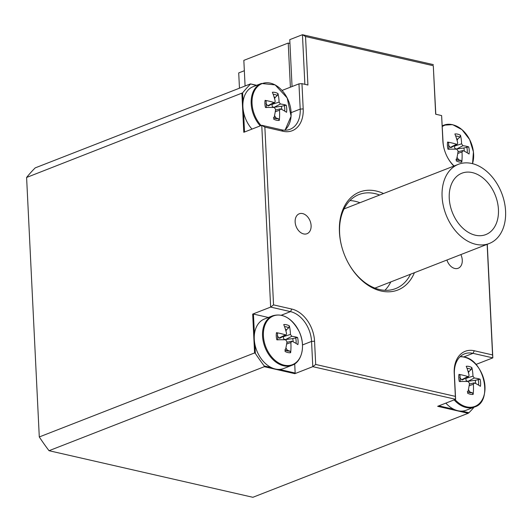 <?xml version="1.0" encoding="UTF-8"?>
<svg xmlns="http://www.w3.org/2000/svg" width="532" height="532" viewBox="0 0 532 532"><rect width="100%" height="100%" fill="white"/><g stroke="black" fill="none" stroke-linecap="round" stroke-linejoin="round"><path stroke-width="0.8" d="M244.341 70.723L238.715 72.917L239.46 88.186M495.631 181.538A42.494 29.839 -111.3 0 1 489.287 243.49A42.494 29.839 -111.3 0 1 442.099 196.647A42.494 29.839 -111.3 0 1 458.391 164.315A42.494 29.839 -111.3 0 1 495.631 181.538M490.73 186.572A32.937 23.122 -111.3 0 1 485.816 234.585A32.937 23.122 -111.3 0 1 452.3 212.308A32.937 23.122 -111.3 0 1 461.869 173.219A32.937 23.122 -111.3 0 1 490.73 186.572M245.086 85.991L243.836 60.369L288.231 43.045L290.392 87.195M289.947 43.438L288.231 43.045M464.303 151.201A11.225 7.88 -111.3 0 0 463.851 148.009L468.705 146.892A42.46 11.757 167.7 0 0 462.926 145.708L461.596 143.82A42.46 27.77 -65 0 0 460.473 135.254L459.801 137.229L457.62 139.204A11.225 7.88 -111.3 0 0 456.582 138.699M460.473 135.254A14.61 10.261 68.7 0 0 454.873 133.978A42.46 26.095 91.3 0 1 457.713 142.935L457.287 144.205L456.536 144.245A42.46 19.139 179.8 0 0 447.605 142.071L448.602 142.782L448.928 149.326M447.605 142.071A14.61 10.261 68.7 0 0 447.957 149.193A42.46 6.557 -5.2 0 1 456.775 149.193L458.112 151.075A42.46 22.577 108.9 0 1 456.19 160.83A14.61 10.261 68.7 0 0 461.789 162.107A42.46 31.295 -84.7 0 0 461.995 151.966L463.173 150.649A42.46 13.938 6.9 0 1 469.051 154.014A14.61 10.261 68.7 0 0 468.705 146.892M456.788 159.733A11.225 7.88 -111.3 0 0 458.631 159.786L460.931 160.418L461.789 162.107M442.285 126.503A26.154 18.361 -111.3 0 1 452.865 124.84A26.154 18.361 -111.3 0 1 472.496 163.65M462.68 150.596L463.173 150.649M457.241 144.225L450.943 147.623L450.252 147.43L448.396 145.183M458.631 159.786L457.035 157.312M463.851 148.009L456.815 148.933C454.893 148.894 454.202 147.923 454.747 146.007L454.986 145.442M457.094 140.455L457.62 139.204M454.129 399.884A26.56 18.647 68.7 0 0 474.544 406.973L466.265 410.205A26.56 18.647 -111.3 0 1 461.769 411.11A26.56 18.647 -111.3 0 1 453.876 409.301A26.56 18.647 -111.3 0 1 445.856 403.116M475.661 383.512A11.225 7.88 -111.3 0 0 475.216 380.327L480.07 379.203A42.46 11.757 167.7 0 0 474.291 378.019L472.961 376.137A42.46 27.77 -65 0 0 471.837 367.565L471.159 369.547L468.985 371.516A11.225 7.88 -111.3 0 0 467.941 371.01M471.837 367.565A14.61 10.261 68.7 0 0 466.238 366.289A42.46 26.095 91.3 0 1 469.071 375.246L468.645 376.516L467.894 376.556A42.46 19.139 179.8 0 0 458.97 374.382L459.961 375.093M458.97 374.382A14.61 10.261 68.7 0 0 459.316 381.511A42.46 6.557 -5.2 0 1 468.14 381.504L469.47 383.386A42.46 22.577 108.9 0 1 467.548 393.141A14.61 10.261 68.7 0 0 473.148 394.425A42.46 31.295 -84.7 0 0 473.354 384.277L474.531 382.967A42.46 13.938 6.9 0 1 480.416 386.332A14.61 10.261 68.7 0 0 480.07 379.203M468.147 392.051A11.225 7.88 -111.3 0 0 469.989 392.104L472.296 392.736L473.148 394.425M460.054 356.773A26.154 18.361 -111.3 0 1 464.223 357.152A26.154 18.361 -111.3 0 1 484.399 393.913A26.154 18.361 -111.3 0 1 454.986 399.552M474.045 382.907L474.531 382.967M468.606 376.536L462.308 379.934L461.616 379.748L459.754 377.494M469.989 392.104L468.399 389.623M475.216 380.327L468.18 381.245C466.258 381.211 465.567 380.234 466.112 378.325L466.345 377.753M468.453 372.766L468.985 371.516M49.024 450.71A201.861 141.738 -111.3 0 1 39.288 436.952L254.582 352.942L255.353 353.447A201.861 141.738 68.7 0 0 264.211 365.963L264.311 366.701L49.024 450.71L252.88 497.294L468.167 413.291L468.931 412.746L461.769 411.11M468.931 412.746A201.861 141.738 68.7 0 0 474.145 407.126M292.035 365.265L283.762 368.496A26.56 18.647 -111.3 0 1 279.267 369.401A26.56 18.647 -111.3 0 1 275.343 369.002A26.56 18.647 -111.3 0 1 271.367 367.599A26.56 18.647 -111.3 0 1 254.908 344.337A26.56 18.647 -111.3 0 1 254.422 334.282A26.56 18.647 -111.3 0 1 264.451 319.007L272.723 315.782A26.56 18.647 68.7 0 0 263.307 341.677A26.56 18.647 68.7 0 0 283.616 365.777A26.56 18.647 68.7 0 0 292.035 365.265C301.957 362.033 305.913 345.228 299.097 331.403C291.736 318.116 282.944 312.909 272.723 315.782M285.644 350.342A11.225 7.88 -111.3 0 0 287.486 350.395L289.787 351.027L290.645 352.716A42.46 31.295 -84.7 0 0 290.851 342.568L292.028 341.258A42.46 13.938 6.9 0 1 297.907 344.623A14.61 10.261 68.7 0 0 297.561 337.494A42.46 11.757 167.7 0 0 291.782 336.31L290.452 334.428A42.46 27.77 -65 0 0 289.328 325.863L288.657 327.838L286.475 329.807A11.225 7.88 -111.3 0 0 285.438 329.301M293.159 341.81A11.225 7.88 -111.3 0 0 292.706 338.618L297.561 337.494M289.328 325.863A14.61 10.261 68.7 0 0 283.729 324.58A42.46 26.095 91.3 0 1 286.568 333.537L286.143 334.808L285.391 334.854A42.46 19.139 179.8 0 0 276.46 332.673L277.458 333.391L277.784 339.928M276.46 332.673A14.61 10.261 68.7 0 0 276.813 339.802A42.46 6.557 -5.2 0 1 285.631 339.795L286.967 341.684A42.46 22.577 108.9 0 1 285.046 351.439A14.61 10.261 68.7 0 0 290.645 352.716M284.155 365.171A26.154 18.361 -111.3 0 1 265.415 324.008A26.154 18.361 -111.3 0 1 299.243 331.742A26.154 18.361 -111.3 0 1 284.155 365.171M291.536 341.198L292.028 341.258M292.706 338.618L285.671 339.542C283.749 339.502 283.057 338.525 283.603 336.616L283.842 336.051M285.95 331.064L286.475 329.807M286.096 334.834L279.799 338.232L279.107 338.039L277.252 335.792M287.486 350.395L285.89 347.915M255.353 353.447L254.908 344.337M271.367 367.599L264.211 365.963M254.422 334.282L253.432 314.06L268.381 317.478M251.988 129.096A26.56 18.647 -111.3 0 1 243.55 112.019A26.56 18.647 -111.3 0 1 243.058 101.971A26.56 18.647 -111.3 0 1 253.092 86.696L261.365 83.471A26.56 18.647 68.7 0 0 260.261 125.871M274.279 118.031A11.225 7.88 -111.3 0 0 276.121 118.084L278.429 118.716L279.28 120.405A42.46 31.295 -84.7 0 0 279.486 110.257L280.663 108.947A42.46 13.938 6.9 0 1 286.548 112.312A14.61 10.261 68.7 0 0 286.196 105.183A42.46 11.757 167.7 0 0 280.424 103.999L279.087 102.117A42.46 27.77 -65 0 0 277.963 93.546L277.292 95.527L275.117 97.496A11.225 7.88 -111.3 0 0 274.073 96.99M281.794 109.492A11.225 7.88 -111.3 0 0 281.348 106.307L286.196 105.183M277.963 93.546A14.61 10.261 68.7 0 0 272.371 92.269A42.46 26.095 91.3 0 1 275.204 101.226L274.778 102.496L274.027 102.536A42.46 19.139 179.8 0 0 265.102 100.362L266.093 101.073L266.426 107.617M265.102 100.362A14.61 10.261 68.7 0 0 265.448 107.491A42.46 6.557 -5.2 0 1 274.273 107.484L275.603 109.366A42.46 22.577 108.9 0 1 273.681 119.121A14.61 10.261 68.7 0 0 279.28 120.405M261.119 125.532A26.154 18.361 -111.3 0 1 256.045 88.305A26.154 18.361 -111.3 0 1 284.839 94.018A26.154 18.361 -111.3 0 1 284.7 130.214M280.178 108.887L280.663 108.947M281.348 106.307L274.312 107.225C272.384 107.191 271.699 106.214 272.244 104.305L272.477 103.733M274.585 98.746L275.117 97.496M274.731 102.516L268.441 105.915L267.749 105.728L265.887 103.481M276.121 118.084L274.532 115.604M244.527 132.009L243.55 112.019M39.288 436.952L26.6 177.462A201.861 141.738 -111.3 0 1 35.192 167.893L250.479 83.89L256.211 85.479M250.426 84.156A201.861 141.738 68.7 0 0 242.612 92.861L26.6 177.462M243.058 101.971L242.612 92.861M460.858 254.589A10.693 7.508 -111.3 0 1 458.172 268.261A10.693 7.508 -111.3 0 1 446.94 260.015M295.14 221.93A10.693 7.508 -111.3 0 1 299.237 213.791A10.693 7.508 -111.3 0 1 310.116 221.026A10.693 7.508 -111.3 0 1 307.011 233.714A10.693 7.508 -111.3 0 1 295.14 221.93M341.657 246.303A50.467 35.431 -111.3 0 1 339.602 232.963A50.467 35.431 -111.3 0 1 358.954 194.566A50.467 35.431 -111.3 0 1 379.649 195.038M410.544 274.219A50.467 35.431 -111.3 0 1 395.642 288.59A50.467 35.431 -111.3 0 1 347.868 262.236M383.519 193.528A52.588 36.927 68.7 0 0 339.429 232.052A52.588 36.927 68.7 0 0 341.611 246.13A52.588 36.927 68.7 0 0 347.955 262.389A52.588 36.927 68.7 0 0 414.415 272.71M349.923 200.564A50.467 35.431 -111.3 0 1 359.918 202.739M390.814 281.92A50.467 35.431 -111.3 0 1 384.935 290.286M487.146 244.328L492.559 354.937L474.305 350.761A28.688 20.143 68.7 0 0 454.215 373.138L455.352 396.373L315.695 364.453L314.558 341.225A28.688 20.143 68.7 0 0 291.802 309.059L273.548 304.889L264.856 127.115L283.104 131.284A28.688 20.143 68.7 0 0 303.193 108.914L301.963 83.657L307.915 85.02L305.541 36.535L433.294 65.729L435.668 114.214L441.62 115.577L442.85 140.827A28.688 20.143 68.7 0 0 444.047 148.508A28.688 20.143 68.7 0 0 447.505 157.379A28.688 20.143 68.7 0 0 453.876 166.077M256.67 85.3L250.479 83.89M282.046 90.447L298.964 83.85L300.201 109.1A26.56 18.647 -111.3 0 1 290.02 129.309A26.56 18.647 -111.3 0 1 281.594 129.815L261.757 125.286L270.648 307.09L290.492 311.626A26.56 18.647 -111.3 0 1 311.559 341.411L312.796 366.661L455.625 399.306L454.394 374.049A26.56 18.647 -111.3 0 1 464.576 353.84A26.56 18.647 -111.3 0 1 472.995 353.334L492.832 357.87L487.279 244.274M301.963 83.657L298.964 83.85M444.087 148.681A26.56 18.647 -111.3 0 1 443.03 141.738L441.62 115.577M455.352 396.373L455.625 399.306L437.656 406.315L468.167 413.291M315.695 364.453L312.796 366.661L294.828 373.677L264.311 366.701M453.876 409.301L438.82 405.863M294.708 363.868L295.154 373.032L279.267 369.401M295.154 373.032L294.828 373.677M492.559 354.937L492.832 357.87L475.914 364.467M241.887 93.459L243.789 132.295L261.757 125.286L264.856 127.115M273.548 304.889L270.648 307.09L252.68 314.106L254.582 352.942M252.68 314.106L253.432 314.06M435.801 114.247L433.294 65.729M433.374 64.625L302.449 34.706L305.541 36.535M292.055 86.543L289.76 39.654L302.449 34.706L304.876 84.322M454.129 165.977A26.56 18.647 -111.3 0 1 447.419 157.219M455.678 136.012A12.662 8.891 -111.3 0 1 459.801 137.229M460.931 160.418A12.662 8.891 -111.3 0 1 457.753 160.105A12.662 8.891 -111.3 0 1 456.503 159.607M466.764 147.078A12.662 8.891 -111.3 0 1 467.202 152.797M452.286 124.668A26.56 18.647 68.7 0 0 443.868 125.173A26.56 18.647 68.7 0 0 442.258 125.931M456.536 144.245L450.252 147.43M461.995 151.966L457.766 153.449M461.596 143.82L454.747 146.007M462.926 145.708L456.815 148.933M467.036 368.324A12.662 8.891 -111.3 0 1 471.159 369.547M472.296 392.736A12.662 8.891 -111.3 0 1 469.118 392.417A12.662 8.891 -111.3 0 1 467.867 391.924M478.128 379.389A12.662 8.891 -111.3 0 1 478.561 385.108M463.651 356.979A26.56 18.647 68.7 0 0 460.26 356.573M467.894 376.556L461.616 379.748M473.354 384.277L469.131 385.76M472.961 376.137L466.112 378.325M474.291 378.019L468.18 381.245M289.787 351.027A12.662 8.891 -111.3 0 1 286.608 350.714A12.662 8.891 -111.3 0 1 285.358 350.216M295.619 337.687A12.662 8.891 -111.3 0 1 296.051 343.406M284.534 326.615A12.662 8.891 -111.3 0 1 288.657 327.838M291.782 336.31L285.671 339.542M290.452 334.428L283.603 336.616M285.391 334.854L279.107 338.039M290.851 342.568L286.622 344.051M278.429 118.716A12.662 8.891 -111.3 0 1 275.243 118.397A12.662 8.891 -111.3 0 1 274 117.905M284.261 105.369A12.662 8.891 -111.3 0 1 284.693 111.088M273.169 94.304A12.662 8.891 -111.3 0 1 277.292 95.527M280.424 103.999L274.312 107.225M279.087 102.117L272.244 104.305M274.027 102.536L267.749 105.728M279.486 110.257L275.263 111.74M454.394 374.049L454.215 373.138M463.565 357.012L472.995 353.334L474.305 350.761M281.056 315.31L290.492 311.626L291.802 309.059M302.475 344.955L311.559 341.411L314.558 341.225M443.03 141.738L442.85 140.827M291.117 112.644L300.201 109.1L303.193 108.914M281.594 129.815L283.104 131.284M374.94 288.111L489.287 243.49M344.044 208.93L458.391 164.315M457.753 160.105L455.931 159.294M472.549 163.663L473.433 151.873L469.63 139.55L462.042 129.695L452.579 124.641L443.868 125.173L442.252 125.805M462.634 150.603L458.019 151.78M460.293 381.637L459.967 375.093M469.118 392.417L467.296 391.612M474.544 406.973C493.024 402.086 484.586 360.018 463.937 356.952L460.3 356.54M473.992 382.92L469.377 384.091M286.608 350.714L284.786 349.903M291.489 341.212L286.874 342.389M275.243 118.397L273.421 117.592M285.046 130.22L291.09 116.169L287.16 97.921L275.144 84.894L261.365 83.471M280.125 108.9L275.51 110.077"/></g></svg>
